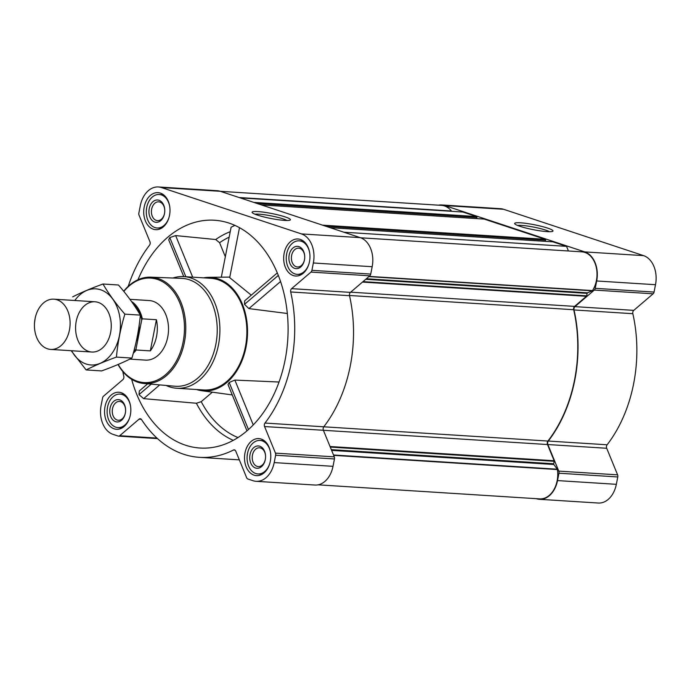 <?xml version="1.0" encoding="UTF-8"?>
<svg xmlns="http://www.w3.org/2000/svg" width="690" height="690" viewBox="0 0 690 690"><rect width="100%" height="100%" fill="white"/><g stroke="black" fill="none" stroke-linecap="round" stroke-linejoin="round"><path stroke-width="1.03" d="M254.964 214.202A17.371 2.243 -168.9 0 1 283.09 218.877A17.371 2.243 -168.9 0 1 286.997 220.489M131.652 379.319A114.126 80.696 -86.4 0 0 207.086 448.043A114.126 80.696 -86.4 0 0 285.117 359.921A114.126 80.696 -86.4 0 0 221.499 221.128A114.126 80.696 -86.4 0 0 137.974 279.752M234.902 225.363L231.107 227.226L221.326 277.182M225.32 256.697L219.584 242.707L215.694 239.525L175.648 235.592L169.8 237.584L168.705 239.861L183.756 276.587M147.66 383.821L139.337 390.945L138.992 394.628L143.658 398.648L196.391 403.253L201.221 401.666L212.322 392.179M196.469 389.505A56.873 40.218 -86.4 0 0 201.549 390.687A56.873 40.218 -86.4 0 0 246.054 346.984A56.873 40.218 -86.4 0 0 208.742 277.32A56.873 40.218 -86.4 0 0 203.559 277.846M279.045 382.019L234.867 380.087L229.184 382.484L228.011 384.563L246.968 430.845M277.32 272.886L244.683 300.814L244.519 304.333L248.892 308.603L287.351 313.493M239.499 227.657L229.692 277.639L251.272 295.165M536.294 498.68L536.346 498.698A24.245 17.138 -86.4 0 0 539.433 499.301A24.245 17.138 -86.4 0 0 557.511 480.585L558.96 473.219A2.795 1.975 -86.4 0 0 558.779 471.115L547.886 444.541A2.795 1.975 -86.4 0 1 548.309 441.048A123.45 87.294 -86.4 0 0 574.02 309.957A2.795 1.975 -86.4 0 1 574.942 306.636L633.765 310.371L653.12 293.811A2.795 1.975 -86.4 0 0 654.06 292.068L655.5 284.711A24.245 17.138 -86.4 0 0 643.589 255.636L503.622 209.294A24.245 17.138 -86.4 0 0 500.535 208.691L441.712 204.956A24.245 17.138 -86.4 0 0 438.512 205.172M633.765 310.371A2.795 1.975 -86.4 0 0 632.842 313.7A123.45 87.294 -86.4 0 1 607.131 444.783A2.795 1.975 -86.4 0 0 606.708 448.276L617.602 474.849A2.795 1.975 -86.4 0 1 617.783 476.963L616.334 484.32A24.245 17.138 -86.4 0 1 598.264 503.036L539.433 499.301M144.193 206.966A18.552 13.119 93.6 0 1 158.027 192.639A18.552 13.119 93.6 0 1 169.947 211.985A18.552 13.119 93.6 0 1 155.673 229.675A18.552 13.119 93.6 0 1 144.193 206.966M105.027 406.574A18.552 13.119 93.6 0 1 118.861 392.248A18.552 13.119 93.6 0 1 130.781 411.602A18.552 13.119 93.6 0 1 116.515 429.284A18.552 13.119 93.6 0 1 105.027 406.574M244.993 452.925A18.552 13.119 93.6 0 1 258.828 438.599A18.552 13.119 93.6 0 1 270.739 457.944A18.552 13.119 93.6 0 1 256.473 475.634A18.552 13.119 93.6 0 1 244.993 452.925M284.151 253.308A18.552 13.119 93.6 0 1 297.985 238.982A18.552 13.119 93.6 0 1 309.905 258.336A18.552 13.119 93.6 0 1 295.639 276.017A18.552 13.119 93.6 0 1 284.151 253.308M122.794 371.513A123.45 87.294 -86.4 0 0 123.803 376.3A2.795 1.975 -86.4 0 1 122.88 379.629L103.526 396.189A2.795 1.975 -86.4 0 0 102.594 397.932L101.145 405.289A24.245 17.138 -86.4 0 0 113.057 434.364L118.223 436.071A2.795 1.975 -86.4 0 0 118.576 436.14A2.795 1.975 -86.4 0 0 119.724 435.718L139.078 419.158A2.795 1.975 -86.4 0 1 140.234 418.735A2.795 1.975 -86.4 0 1 141.545 419.589A123.45 87.294 -86.4 0 0 199.427 457.341A123.45 87.294 -86.4 0 0 233.453 450.027A2.795 1.975 -86.4 0 1 234.229 449.863A2.795 1.975 -86.4 0 1 235.773 451.174L246.666 477.747A2.795 1.975 -86.4 0 0 247.857 478.998L253.023 480.706A24.245 17.138 -86.4 0 0 256.111 481.31A24.245 17.138 -86.4 0 0 274.189 462.593L275.638 455.227A2.795 1.975 -86.4 0 0 275.457 453.123L264.563 426.541A2.795 1.975 -86.4 0 1 264.977 423.056A123.45 87.294 -86.4 0 0 290.697 291.965A2.795 1.975 -86.4 0 1 291.62 288.644L310.974 272.084A2.795 1.975 -86.4 0 0 311.906 270.342L313.355 262.976A24.245 17.138 -86.4 0 0 301.435 233.91L161.477 187.568A24.245 17.138 -86.4 0 0 158.389 186.964A24.245 17.138 -86.4 0 0 140.312 205.68L138.863 213.038A2.795 1.975 -86.4 0 0 139.044 215.151L149.937 241.724A2.795 1.975 -86.4 0 1 149.514 245.217A123.45 87.294 -86.4 0 0 128.202 286.376M318.133 484.829L539.623 498.887A23.494 16.612 -86.4 0 0 557.399 469.562A0.742 0.526 -86.4 0 0 557.261 469.209L553.829 464.482A0.742 0.526 -86.4 0 1 553.699 463.775L554.182 461.3A0.742 0.526 -86.4 0 0 554.139 460.739L547.498 444.541A2.795 1.975 -86.4 0 1 547.92 441.048A123.079 87.026 -86.4 0 0 573.692 309.724A2.795 1.975 -86.4 0 1 574.606 306.386L586.397 296.295A0.742 0.526 -86.4 0 0 586.647 295.838L587.13 293.362L365.726 279.303M476.661 218.583L476.894 217.445A0.742 0.526 -86.4 0 0 476.523 216.548L462.843 212.02L240.146 197.875M545.376 241.336L545.6 240.189A0.742 0.526 -86.4 0 0 545.229 239.301L484.156 219.075A0.742 0.526 -86.4 0 0 483.966 219.066M568.439 250.988L566.542 246.356L552.863 241.828A0.742 0.526 -86.4 0 0 552.673 241.811M566.542 246.356L343.844 232.211M256.111 481.31L314.933 485.044A24.245 17.138 -86.4 0 0 333.011 466.328L334.46 458.962A2.795 1.975 -86.4 0 0 334.279 456.858L323.386 430.284A2.795 1.975 -86.4 0 1 323.8 426.791A123.45 87.294 -86.4 0 0 349.52 295.7A2.795 1.975 -86.4 0 1 350.442 292.379L369.797 275.819A2.795 1.975 -86.4 0 0 370.728 274.077L372.177 266.72A24.245 17.138 -86.4 0 0 360.266 237.645L220.3 191.303A24.245 17.138 -86.4 0 0 217.212 190.699L158.389 186.964M285.03 216.867A19.536 2.518 -168.9 0 1 290.197 220.041A19.536 2.518 -168.9 0 1 270.765 218.463A19.536 2.518 -168.9 0 1 252.169 212.58A19.536 2.518 -168.9 0 1 263.132 212.106A19.536 2.518 -168.9 0 1 285.03 216.867M360.672 237.791L581.868 251.841A23.494 16.612 -86.4 0 1 595.936 265.969A23.494 16.612 -86.4 0 1 592.512 290.576A0.742 0.526 -86.4 0 1 592.261 290.801L587.509 292.819A0.742 0.526 -86.4 0 0 587.13 293.362M451.57 211.304A0.742 0.526 -86.4 0 0 451.433 211.002A23.494 16.612 -86.4 0 0 441.522 205.37L220.352 191.32M574.942 306.636L594.297 290.076A2.795 1.975 -86.4 0 0 595.229 288.334L596.678 280.977A24.245 17.138 -86.4 0 0 584.766 251.902L444.8 205.56A24.245 17.138 -86.4 0 0 441.712 204.956M547.61 228.097A19.536 2.518 -168.9 0 1 552.768 231.271A19.536 2.518 -168.9 0 1 533.336 229.684A19.536 2.518 -168.9 0 1 514.749 223.81A19.536 2.518 -168.9 0 1 525.702 223.327A19.536 2.518 -168.9 0 1 547.61 228.097M172.914 278.027A55.942 39.554 93.6 0 1 183.816 276.595L210.795 278.303A55.942 39.554 93.6 0 1 246.727 336.642A55.942 39.554 93.6 0 1 203.705 389.971L176.726 388.254A55.942 39.554 93.6 0 1 166.092 385.451M280.571 281.503L248.892 308.603M278.346 275.388L244.519 304.333M151.248 384.14L138.992 394.628M159.744 384.891L143.658 398.648M175.648 235.592L192.683 277.156M169.8 237.584L185.843 276.716M229.184 382.484L248.469 429.534M234.867 380.087L253.239 424.919M123.838 291.439A52.345 37.019 93.6 0 1 176.209 295.656A52.345 37.019 93.6 0 1 170.49 369.737A52.345 37.019 93.6 0 1 118.197 364.432M129.944 299.331L149.264 300.555A29.834 21.097 93.6 0 1 168.429 331.674A29.834 21.097 93.6 0 1 145.487 360.111L129.824 359.119M123.691 291.258A53.285 37.674 93.6 0 1 150.748 277.164A53.285 37.674 93.6 0 1 185.627 332.761A53.285 37.674 93.6 0 1 143.994 383.502A53.285 37.674 93.6 0 1 118.016 364.518M150.748 277.164L181.694 278.363A54.044 38.217 93.6 0 1 217.074 334.762A54.044 38.217 93.6 0 1 174.846 386.228L143.994 383.502M183.816 276.595A55.942 39.554 93.6 0 1 219.748 334.926A55.942 39.554 93.6 0 1 176.726 388.254M286.635 254.136L286.281 256.835A14.921 10.548 93.6 0 1 286.635 254.136M289.179 254.972A11.187 7.909 93.6 0 1 298.244 246.434A11.187 7.909 93.6 0 1 304.704 258.008A11.187 7.909 93.6 0 1 295.38 268.574A11.187 7.909 93.6 0 1 289.179 254.972M308.965 263.796A16.784 11.868 93.6 0 1 297.062 274.335A16.784 11.868 93.6 0 1 286.281 256.835A16.784 11.868 93.6 0 1 286.678 253.791A16.784 11.868 93.6 0 1 299.193 240.836A16.784 11.868 93.6 0 1 309.663 252.799M146.668 207.785L146.323 210.493A14.921 10.548 93.6 0 1 146.668 207.785M149.213 208.63A11.187 7.909 93.6 0 1 158.277 200.083A11.187 7.909 93.6 0 1 164.746 211.658A11.187 7.909 93.6 0 1 155.422 222.232A11.187 7.909 93.6 0 1 149.213 208.63M169.007 217.454A16.784 11.868 93.6 0 1 157.104 227.993A16.784 11.868 93.6 0 1 146.323 210.493A16.784 11.868 93.6 0 1 146.711 207.449A16.784 11.868 93.6 0 1 159.226 194.494A16.784 11.868 93.6 0 1 169.706 206.457M107.511 407.402L107.157 410.102A14.921 10.548 93.6 0 1 107.511 407.402M110.055 408.238A11.187 7.909 93.6 0 1 119.12 399.7A11.187 7.909 93.6 0 1 125.58 411.274A11.187 7.909 93.6 0 1 116.256 421.84A11.187 7.909 93.6 0 1 110.055 408.238M129.841 417.062A16.784 11.868 93.6 0 1 117.938 427.602A16.784 11.868 93.6 0 1 107.157 410.102A16.784 11.868 93.6 0 1 107.554 407.057A16.784 11.868 93.6 0 1 120.069 394.102A16.784 11.868 93.6 0 1 130.539 406.065M247.469 453.744L247.124 456.444A14.921 10.548 93.6 0 1 247.469 453.744M250.013 454.589A11.187 7.909 93.6 0 1 259.078 446.042A11.187 7.909 93.6 0 1 265.547 457.617A11.187 7.909 93.6 0 1 256.223 468.191A11.187 7.909 93.6 0 1 250.013 454.589M269.807 463.404A16.784 11.868 93.6 0 1 257.905 473.944A16.784 11.868 93.6 0 1 247.124 456.444A16.784 11.868 93.6 0 1 247.512 453.408A16.784 11.868 93.6 0 1 260.027 440.444A16.784 11.868 93.6 0 1 270.497 452.407M291.629 255.455A9.418 6.667 93.6 0 1 298.658 248.176A9.418 6.667 93.6 0 1 304.704 258.008A9.418 6.667 93.6 0 1 297.459 266.987A9.418 6.667 93.6 0 1 291.629 255.455M252.462 455.064A9.418 6.667 93.6 0 1 259.492 447.793A9.418 6.667 93.6 0 1 265.547 457.617A9.418 6.667 93.6 0 1 258.302 466.595A9.418 6.667 93.6 0 1 252.462 455.064M112.505 408.721A9.418 6.667 93.6 0 1 119.534 401.442A9.418 6.667 93.6 0 1 125.58 411.274A9.418 6.667 93.6 0 1 118.335 420.253A9.418 6.667 93.6 0 1 112.505 408.721M151.662 209.105A9.418 6.667 93.6 0 1 158.691 201.834A9.418 6.667 93.6 0 1 164.746 211.658A9.418 6.667 93.6 0 1 157.501 220.645A9.418 6.667 93.6 0 1 151.662 209.105M517.534 225.432A17.371 2.243 -168.9 0 1 545.661 230.106A17.371 2.243 -168.9 0 1 549.568 231.719M132.696 303.186A29.308 20.726 93.6 0 1 141.752 319.789L136.025 348.993A29.308 20.726 93.6 0 1 133.679 351.857M136.025 348.993L136.206 350.003A29.834 21.097 93.6 0 1 133.291 353.271M131.488 301.461A29.834 21.097 93.6 0 1 142.321 318.832L141.752 319.789M142.321 318.832L156.423 319.729L150.308 350.891A29.834 21.097 -86.4 0 0 156.423 319.729M136.206 350.003L150.308 350.891M35.035 319.022L34.5 323.162A22.891 16.181 93.6 0 1 35.035 319.022M35.087 318.608A25.176 17.802 93.6 0 1 53.863 299.167A25.176 17.802 93.6 0 1 70.035 325.421A25.176 17.802 93.6 0 1 50.672 349.416A25.176 17.802 93.6 0 1 34.5 323.162A25.176 17.802 93.6 0 1 35.087 318.608M74.805 300.504A38.131 26.962 93.6 0 1 100.697 289.8A38.131 26.962 93.6 0 1 115.627 347.191A38.131 26.962 93.6 0 1 71.613 350.744M98.222 302.41A25.176 17.802 93.6 0 1 111.185 328.035A25.176 17.802 93.6 0 1 90.744 351.917A25.176 17.802 93.6 0 1 75.978 322.722A25.176 17.802 93.6 0 1 98.222 302.41M71.191 350.718L86.129 369.935C94.754 365.562 104.854 361.284 116.429 357.092C117.731 342.861 120.534 328.544 124.855 314.14C116.093 304.005 108.804 293.966 102.983 284.021C91.408 288.213 81.308 292.491 72.683 296.864M102.983 284.021L118.473 285.005C127.236 295.139 134.533 305.178 140.346 315.123C139.044 329.354 136.232 343.672 131.919 358.076C123.294 362.448 113.195 366.735 101.62 370.918L86.129 369.935M124.855 314.14L140.346 315.123M116.429 357.092L131.919 358.076M215.694 239.525A109.124 77.159 93.6 0 1 230.236 231.685M196.391 403.253A107.735 76.176 -86.4 0 0 233.263 440.341M219.584 242.707A105.406 74.529 93.6 0 1 229.158 237.162M201.221 401.666A104.017 73.554 -86.4 0 0 237.981 437.546M586.397 296.295L362.474 282.081M574.606 306.386L350.684 292.172M476.523 216.548L253.825 202.403M484.156 219.075L261.458 204.93M545.229 239.301L322.532 225.156M552.863 241.828L330.165 227.683M119.724 435.718L156.932 438.081M139.078 419.158L141.321 419.296M233.453 450.027L234.971 450.122M274.189 462.593L333.011 466.328M275.638 455.227L334.46 458.962M275.457 453.123L334.279 456.858M264.563 426.541L547.498 444.541M264.977 423.056L547.92 441.048M290.697 291.965L349.52 295.7M291.62 288.644L350.442 292.379M310.974 272.084L369.797 275.819M311.906 270.342L370.728 274.077M313.355 262.976L372.177 266.72M301.435 233.91L360.266 237.645M161.477 187.568L220.3 191.303M554.139 460.739L330.036 446.508M557.399 469.562L333.658 455.357M557.261 469.209L333.512 454.995M553.829 464.482L331.623 450.372M553.699 463.775L331.321 449.647M554.182 461.3L330.269 447.077M573.692 309.724L349.476 295.484M586.647 295.838L363 281.632M587.509 292.819L366.338 278.769M592.261 290.801L368.857 276.612M592.512 290.576L369.124 276.388M545.6 240.189L325.792 226.234M476.894 217.445L257.085 203.481M451.433 211.002L239.068 197.521M557.511 480.585L616.334 484.32M558.96 473.219L617.783 476.963M558.779 471.115L617.602 474.849M547.886 444.541L606.708 448.276M548.309 441.048L607.131 444.783M574.02 309.957L632.842 313.7M594.297 290.076L653.12 293.811M595.229 288.334L654.06 292.068M596.678 280.977L655.5 284.711M584.766 251.902L643.589 255.636M444.8 205.56L503.622 209.294M139.095 325.654A24.616 17.405 93.6 0 1 136.292 341.274M201.549 390.687L232.254 394.939M208.742 277.32L229.805 277.095M118.576 436.14L157.51 438.607M199.427 457.341L239.335 459.868M552.768 241.811L330.122 227.665M484.061 219.058L261.415 204.913M297.062 274.335L301.332 274.603M299.193 240.836L303.462 241.112M157.104 227.993L161.365 228.261M159.226 194.494L163.496 194.761M117.938 427.602L122.208 427.869M120.069 394.102L124.338 394.378M257.905 473.944L262.166 474.22M260.027 440.444L264.296 440.72M50.672 349.416L91.822 352.029M53.863 299.167L95.013 301.78"/></g></svg>
